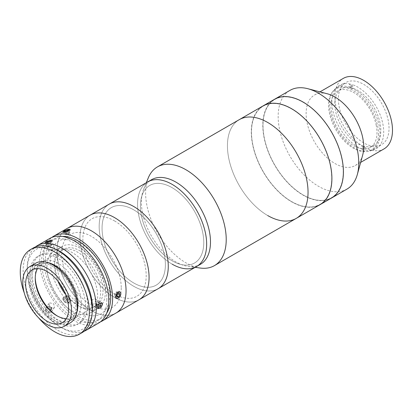 <?xml version="1.0" encoding="UTF-8"?>
<svg xmlns="http://www.w3.org/2000/svg" width="413" height="413" viewBox="0 0 413 413"><rect width="100%" height="100%" fill="white"/><g stroke="black" fill="none" stroke-linecap="round" stroke-linejoin="round"><path stroke-width="0.31" stroke-dasharray="2.06 1.55" d="M363.703 142.877A35.828 20.686 60 0 1 340.297 111.309A35.828 20.686 60 0 1 345.789 82.6A35.828 20.686 60 0 1 363.703 84.376A35.828 20.686 60 0 1 387.105 115.945A35.828 20.686 60 0 1 381.612 144.653A35.828 20.686 60 0 1 363.703 142.877M354.679 148.086A35.828 20.686 60 0 1 331.278 116.518A35.828 20.686 60 0 1 336.765 87.809A35.828 20.686 60 0 1 354.679 89.58A35.828 20.686 60 0 1 378.086 121.154A35.828 20.686 60 0 1 372.593 149.862A35.828 20.686 60 0 1 354.679 148.086M362.676 155.061A40.711 23.505 60 0 1 355.268 165.505A40.711 23.505 60 0 1 334.912 163.486A40.711 23.505 60 0 1 308.315 127.612A40.711 23.505 60 0 1 314.556 94.99A40.711 23.505 60 0 1 327.308 93.792M384.059 148.881A40.711 23.505 60 0 1 363.703 146.868A40.711 23.505 60 0 1 337.106 110.994A40.711 23.505 60 0 1 343.342 78.367M346.966 189.102A56.999 32.906 60 0 1 318.469 186.278A56.999 32.906 60 0 1 281.232 136.053A56.999 32.906 60 0 1 289.967 90.38M331.613 197.966A56.999 32.906 60 0 1 303.116 195.142A56.999 32.906 60 0 1 265.879 144.917A56.999 32.906 60 0 1 274.614 99.244A56.999 32.906 60 0 0 265.879 144.917A56.999 32.906 60 0 0 303.116 195.142A56.999 32.906 60 0 0 331.613 197.966M303.116 102.29A56.726 32.751 60 0 1 343.224 171.762A56.726 32.751 60 0 1 303.116 194.921A56.726 32.751 60 0 1 263.004 125.449A56.726 32.751 60 0 1 303.116 102.29A56.726 32.751 60 0 1 343.224 171.762A56.726 32.751 60 0 1 303.116 194.921A56.726 32.751 60 0 1 263.004 125.449A56.726 32.751 60 0 1 303.116 102.29M320.096 204.616A56.999 32.906 60 0 1 291.599 201.792A56.999 32.906 60 0 1 254.362 151.566A56.999 32.906 60 0 1 263.102 105.893A56.999 32.906 60 0 0 254.362 151.566A56.999 32.906 60 0 0 291.599 201.792A56.999 32.906 60 0 0 320.096 204.616M291.599 108.939A56.726 32.751 60 0 1 331.711 178.411A56.726 32.751 60 0 1 291.599 201.57A56.726 32.751 60 0 1 251.486 132.098A56.726 32.751 60 0 1 291.599 108.939A56.726 32.751 60 0 1 331.711 178.411A56.726 32.751 60 0 1 291.599 201.57A56.726 32.751 60 0 1 251.486 132.098A56.726 32.751 60 0 1 291.599 108.939M267.743 215.565A56.999 32.906 60 0 1 230.506 165.339A56.999 32.906 60 0 1 239.241 119.667A56.999 32.906 60 0 0 230.506 165.339A56.999 32.906 60 0 0 267.743 215.565A56.999 32.906 60 0 0 296.24 218.389M378.468 133.91A35.286 20.371 60 0 1 353.518 148.313A35.286 20.371 60 0 1 328.567 105.098A35.286 20.371 60 0 1 353.518 90.695A35.286 20.371 60 0 1 378.468 133.91M352.986 88.253L352.026 88.805A32.57 18.802 -120 0 0 350.167 88.284L351.127 87.732A32.57 18.802 -120 0 0 341.51 88.831A32.57 18.802 -120 0 0 335.49 110.792A32.57 18.802 -120 0 0 362.604 145.82L361.643 146.372A32.57 18.802 -120 0 0 363.502 146.894L364.462 146.341A32.57 18.802 -120 0 0 374.08 145.242A32.57 18.802 -120 0 0 380.094 123.281A32.57 18.802 -120 0 0 352.986 88.253L352.263 84.613A36.643 21.156 -120 0 1 382.882 124.06A36.643 21.156 -120 0 1 365.18 149.976L364.22 150.528A36.643 21.156 60 0 1 362.361 150.012L363.321 149.454L362.604 145.82M376.258 125.495A32.57 18.802 -120 0 0 360.022 97.101A32.57 18.802 -120 0 0 337.669 91.046A32.57 18.802 -120 0 0 331.654 113.007A32.57 18.802 -120 0 0 347.885 141.401A32.57 18.802 -120 0 0 370.239 147.456A32.57 18.802 -120 0 0 376.258 125.495M351.127 87.732L350.405 84.097L349.45 84.65A36.643 21.156 60 0 1 351.308 85.171L352.263 84.613M350.167 88.284L349.45 84.65M350.405 84.097A36.643 21.156 -120 0 0 332.702 110.013A36.643 21.156 -120 0 0 363.321 149.454M362.361 150.012L361.643 146.372M363.502 146.894L364.22 150.528M364.462 146.341L365.18 149.976M351.308 85.171L352.026 88.805M60.107 284.087A35.828 20.686 60 0 1 54.65 262.802A35.828 20.686 60 0 1 62.074 246.401A35.828 20.686 60 0 1 89.678 255.998A35.828 20.686 60 0 1 105.32 292.053A35.828 20.686 60 0 1 97.896 308.454A35.828 20.686 60 0 1 64.278 291.315M46.974 267.232A35.828 20.686 60 0 1 54.392 250.836A35.828 20.686 60 0 1 82.001 260.433A35.828 20.686 60 0 1 97.644 296.488A35.828 20.686 60 0 1 90.22 312.889A35.828 20.686 60 0 1 62.611 303.287A35.828 20.686 60 0 1 46.974 267.232M55.481 249.209A46.142 26.639 -120 0 0 27.206 270.226A46.142 26.639 -120 0 0 59.833 326.735A46.142 26.639 -120 0 0 92.166 312.76M27.206 270.226L27.206 268.011A48.853 28.208 60 0 1 35.379 246.964M84.066 331.288A48.853 28.208 60 0 1 61.754 327.845A48.853 28.208 60 0 1 27.206 268.011M50.438 312.837L51.129 312.213L50.319 308.496L46.282 307.67L45.58 308.31L46.318 312.125L50.438 312.837M98.655 323.059A48.853 28.208 60 0 1 61.005 309.972A48.853 28.208 60 0 1 39.684 260.81A48.853 28.208 60 0 1 49.797 238.44M53.804 249.824L54.857 248.698L49.653 250.195L48.533 251.15L53.804 249.824M49.653 302.874L53.675 303.715L54.495 307.422L53.804 308.046L49.679 307.344L48.946 303.519L49.653 302.874M95.816 300.421L95.062 298.836L92.414 299.724L91.02 303.188L91.671 304.711L94.247 303.782L95.816 300.421M106.853 299.59A46.142 26.639 60 0 1 97.298 320.71A46.142 26.639 60 0 1 61.743 308.351A46.142 26.639 60 0 1 41.599 261.914A46.142 26.639 60 0 1 51.155 240.794A46.142 26.639 60 0 1 86.715 253.154A46.142 26.639 60 0 1 106.853 299.59M106.683 313.147A46.142 26.639 60 0 1 101.133 318.495A46.142 26.639 60 0 1 65.579 306.131A46.142 26.639 60 0 1 45.44 259.7A46.142 26.639 60 0 1 54.996 238.575A46.142 26.639 60 0 1 62.399 236.442M68.672 302.311C71.847 300.747 67.438 295.264 64.516 297.143C61.248 298.826 65.652 304.324 68.672 302.311M100.498 321.825A48.853 28.208 60 0 1 63.602 306.41A48.853 28.208 60 0 1 43.52 258.59A48.853 28.208 60 0 1 51.795 237.465M115.929 313.09A48.853 28.208 60 0 1 78.279 299.998A48.853 28.208 60 0 1 56.953 250.836A48.853 28.208 60 0 1 67.071 228.472A48.853 28.208 60 0 0 59.565 267.557A48.853 28.208 60 0 0 91.407 310.617A48.853 28.208 60 0 0 115.929 313.09M120.766 293.772C120.828 297.2 115.733 300.153 115.97 296.539C115.733 292.998 120.823 290.06 120.766 293.772M121.246 287.954A42.069 24.29 60 0 1 91.5 305.13A42.069 24.29 60 0 1 61.754 253.603A42.069 24.29 60 0 1 91.5 236.432A42.069 24.29 60 0 1 121.246 287.954M64.516 230.986C68.95 228.962 70.334 228.838 68.672 230.614C64.149 232.411 62.761 232.534 64.516 230.986M87.659 305.13A39.354 22.72 60 0 1 59.833 321.195A39.354 22.72 60 0 1 32.002 272.998A39.354 22.72 60 0 1 59.833 256.927A39.354 22.72 60 0 1 87.659 305.13M35.663 263.215A34.47 19.901 -120 0 0 30.376 290.84A34.47 19.901 -120 0 0 52.895 321.211A34.47 19.901 -120 0 0 70.127 322.92M66.359 318.604A30.397 17.552 -120 0 0 71.934 317.179A30.397 17.552 -120 0 0 76.591 292.817A30.397 17.552 -120 0 0 56.736 266.034A30.397 17.552 -120 0 0 41.532 264.526A30.397 17.552 -120 0 0 37.516 268.641M57.49 316.095A32.57 18.802 -120 0 0 58.269 316.559L56.736 315.671L58.269 316.559A32.57 18.802 -120 0 0 74.552 318.17A32.57 18.802 -120 0 0 79.544 292.074A32.57 18.802 -120 0 0 58.269 263.37A32.57 18.802 -120 0 0 41.987 261.759A32.57 18.802 -120 0 0 35.239 276.669A32.57 18.802 -120 0 0 35.25 277.577M65.708 294.614A32.57 18.802 -120 0 0 77.654 305.367A32.57 18.802 -120 0 0 93.937 306.983A32.57 18.802 -120 0 0 98.929 280.881A32.57 18.802 -120 0 0 77.654 252.183A32.57 18.802 -120 0 0 61.367 250.567A32.57 18.802 -120 0 0 57.959 281.196M33.267 247.986A48.853 28.208 -120 0 0 25.776 287.138A48.853 28.208 -120 0 0 57.691 330.188A48.853 28.208 -120 0 0 82.12 332.61M24.3 293.049A48.853 28.208 -120 0 0 38.615 317.84M47.614 262.544A32.57 18.802 -120 0 0 38.528 263.752A32.57 18.802 -120 0 0 33.536 289.854A32.57 18.802 -120 0 0 54.815 318.552A32.57 18.802 -120 0 0 71.098 320.168A32.57 18.802 -120 0 0 76.689 312.904M52.895 266.473A32.57 18.802 -120 0 0 36.612 264.862A32.57 18.802 -120 0 0 31.62 290.959A32.57 18.802 -120 0 0 52.895 319.662A32.57 18.802 -120 0 0 69.177 321.273A32.57 18.802 -120 0 0 74.175 295.176A32.57 18.802 -120 0 0 52.895 266.473M57.691 258.166A39.354 22.72 -120 0 0 29.865 274.232A39.354 22.72 -120 0 0 57.691 322.429A39.354 22.72 -120 0 0 85.522 306.363A39.354 22.72 -120 0 0 57.691 258.166M95.604 303.292L95.31 305.352L96.58 305.857L98.139 304.304L98.433 302.249L97.169 301.743L95.604 303.292L97.907 304.624L97.752 306.735M95.31 305.352L97.613 306.678M96.58 305.857L97.773 306.544M98.139 304.304L98.495 304.51M98.433 302.249L100.741 303.576M99.647 303.142L97.907 304.624M97.169 301.743L99.471 303.075M96.833 307.458A3.526 2.034 120 0 0 100.023 307.349A3.526 2.034 120 0 0 101.521 302.801A3.526 2.034 120 0 0 98.33 302.91A3.526 2.034 120 0 0 96.833 307.458M51.723 307.737A2.034 1.606 -144.9 0 1 50.634 309.729A2.034 1.606 -144.9 0 1 48.176 308.248A2.034 1.606 -144.9 0 1 49.266 306.25A2.034 1.606 -144.9 0 1 51.723 307.737M48.46 311.516L46.746 309.926L47.087 308.036L49.137 307.742L50.845 309.332L50.505 311.221L48.46 311.516L49.612 309.879L47.903 308.289L46.746 309.926M49.137 307.742L50.288 306.105L51.997 307.695L50.845 309.332M51.997 307.695L51.656 309.58L50.505 311.221M45.719 310.075A3.526 2.783 -144.9 0 1 47.609 306.616A3.526 2.783 -144.9 0 1 51.873 309.182A3.526 2.783 -144.9 0 1 49.983 312.641A3.526 2.783 -144.9 0 1 45.719 310.075M51.656 309.58L49.612 309.879M50.882 244.682A2.034 0.428 -21.2 0 0 48.636 245.575A2.034 0.428 -21.2 0 0 48.249 246.256A2.034 0.428 -21.2 0 0 49.018 246.169A2.034 0.428 -21.2 0 0 51.764 244.894A2.034 0.428 -21.2 0 0 50.882 244.682M46.602 243.272L47.722 243.314L49.916 242.498L50.995 241.641L49.875 241.6L47.676 242.416L46.602 243.272L47.753 246.241L48.873 246.282L47.722 243.314M48.873 246.282L51.073 245.467L49.916 242.498M51.073 245.467L52.146 244.61L50.995 241.641M52.146 244.61L51.026 244.568L49.875 241.6M51.026 244.568L48.827 245.379L47.676 242.416M47.185 243.747A3.526 0.743 -21.2 0 0 51.671 241.786A3.526 0.743 -21.2 0 0 50.412 241.166A3.526 0.743 -21.2 0 0 45.92 243.128A3.526 0.743 -21.2 0 0 47.185 243.747M115.619 298.196A4.073 2.349 120 0 0 117.984 298.258A4.073 2.349 120 0 0 120.859 293.271A4.073 2.349 120 0 0 120.348 291.671A4.073 2.349 120 0 0 116.342 293.147A4.073 2.349 120 0 0 115.619 298.196M116.203 295.656L117.566 293.777L117.431 291.945L115.929 291.996L114.566 293.875L114.7 295.708L116.203 295.656L116.931 296.08M114.7 295.708L117.003 297.035M117.431 291.945L119.734 293.276M115.929 291.996L118.232 293.323M114.566 293.875L116.869 295.207M63.272 299.435A3.526 2.783 -144.9 0 1 66.199 296.756A3.526 2.783 -144.9 0 1 69.828 300.132A3.526 2.783 -144.9 0 1 66.901 302.812A3.526 2.783 -144.9 0 1 63.272 299.435M62.957 299.11A4.073 3.211 -144.9 0 1 66.333 296.013A4.073 3.211 -144.9 0 1 70.53 299.91A4.073 3.211 -144.9 0 1 67.149 303.008A4.073 3.211 -144.9 0 1 62.957 299.11M64.366 299.554L65.254 297.923L67.438 298.155L68.734 300.019L67.846 301.645L65.662 301.413L64.366 299.554L66.405 296.286L65.254 297.923M66.405 296.286L68.589 296.519L67.438 298.155M68.589 296.519L69.885 298.377L68.734 300.019M69.885 298.377L67.846 301.645M68.997 300.008L66.813 299.776L65.662 301.413M66.813 299.776L65.517 297.918M69.591 298.346A2.034 1.606 -144.9 0 1 67.908 299.895A2.034 1.606 -144.9 0 1 65.812 297.949A2.034 1.606 -144.9 0 1 67.5 296.4A2.034 1.606 -144.9 0 1 69.591 298.346M65.801 232.431A4.073 0.862 -21.2 0 0 69.503 230.81A4.073 0.862 -21.2 0 0 70.38 229.582A4.073 0.862 -21.2 0 0 67.686 229.953A4.073 0.862 -21.2 0 0 62.972 232.457A4.073 0.862 -21.2 0 0 65.801 232.431M69.27 233.453L69.818 232.741L68.248 232.947L66.132 233.872L65.59 234.584L67.159 234.377L69.27 233.453L68.119 230.485M67.159 234.377L66.008 231.409M69.818 232.741L68.666 229.773M68.248 232.947L67.412 230.795M66.132 233.872L65.218 231.512M65.59 234.584L64.433 231.616M68.176 233.046A2.034 0.428 -21.2 0 0 66.219 233.918A2.034 0.428 -21.2 0 0 66.003 234.491A2.034 0.428 -21.2 0 0 67.231 234.279A2.034 0.428 -21.2 0 0 69.518 233.128A2.034 0.428 -21.2 0 0 68.176 233.046M200.372 264.335A48.853 28.208 60 0 1 188.271 266.406A48.853 28.208 60 0 1 175.943 261.914A48.853 28.208 60 0 1 143.672 189.159A48.853 28.208 60 0 1 151.519 179.717M200.3 268.047A56.999 32.906 60 0 1 185.917 262.807A56.999 32.906 60 0 1 148.267 177.926M172.107 264.134A48.853 28.208 60 0 1 140.188 221.079A48.853 28.208 60 0 1 147.678 181.932A48.853 28.208 60 0 0 140.188 221.079A48.853 28.208 60 0 0 172.107 264.134A48.853 28.208 60 0 0 196.531 266.55M172.107 187.678A44.785 25.854 60 0 1 203.774 242.524A44.785 25.854 60 0 1 172.107 260.81A44.785 25.854 60 0 1 140.441 205.958A44.785 25.854 60 0 1 172.107 187.678A44.785 25.854 60 0 1 203.774 242.524A44.785 25.854 60 0 1 172.107 260.81A44.785 25.854 60 0 1 140.441 205.958A44.785 25.854 60 0 1 172.107 187.678M158.148 288.713A48.853 28.208 60 0 1 133.724 286.292A48.853 28.208 60 0 1 101.804 243.242A48.853 28.208 60 0 1 109.295 204.094A48.853 28.208 60 0 0 101.804 243.242A48.853 28.208 60 0 0 133.724 286.292A48.853 28.208 60 0 0 158.148 288.713M133.724 209.835A44.785 25.854 60 0 1 165.391 264.687A44.785 25.854 60 0 1 133.724 282.967A44.785 25.854 60 0 1 102.057 228.121A44.785 25.854 60 0 1 133.724 209.835A44.785 25.854 60 0 1 165.391 264.687A44.785 25.854 60 0 1 133.724 282.967A44.785 25.854 60 0 1 102.057 228.121A44.785 25.854 60 0 1 133.724 209.835M138.959 299.792A48.853 28.208 60 0 1 114.437 297.319A48.853 28.208 60 0 1 82.595 254.263A48.853 28.208 60 0 1 90.101 215.173A48.853 28.208 60 0 0 82.615 254.32A48.853 28.208 60 0 0 114.53 297.375A48.853 28.208 60 0 0 138.959 299.792M80.065 243.123A42.069 24.29 60 0 1 109.734 294.696A42.069 24.29 60 0 1 79.905 311.732A42.069 24.29 60 0 1 50.236 260.159A42.069 24.29 60 0 1 80.065 243.123M80.045 250.872A32.57 18.802 60 0 1 103.013 290.793A32.57 18.802 60 0 1 79.921 303.983A32.57 18.802 60 0 1 56.953 264.062A32.57 18.802 60 0 1 80.045 250.872M114.53 220.919A44.785 25.854 60 0 1 146.197 275.765A44.785 25.854 60 0 1 114.53 294.051A44.785 25.854 60 0 1 82.863 239.199A44.785 25.854 60 0 1 114.53 220.919M336.765 87.809L345.789 82.6M355.268 165.505L360.663 162.392M314.556 94.99L319.951 91.877M372.593 149.862L381.612 144.653M341.51 88.831L337.669 91.046M374.08 145.242L370.239 147.456M54.392 250.836L62.074 246.401M90.22 312.889L97.896 308.454M59.833 326.735L61.754 327.845M54.857 248.698L51.496 240.03M54.495 307.422L51.129 312.213M95.062 298.836L101.789 302.719M97.298 320.71L101.133 318.495M51.155 240.794L54.996 238.575M91.671 304.711L98.397 308.599M48.946 303.519L45.58 308.31M48.533 251.15L45.172 242.483M71.934 317.179L62.337 322.718M93.937 306.983L74.552 318.17M61.367 250.567L41.987 261.759M35.239 278.439L35.239 276.669M41.532 264.526L31.94 270.066M38.528 263.752L36.612 264.862M71.098 320.168L69.177 321.273M51.764 244.894L50.365 246.494L48.249 246.256M120.859 293.715L120.859 293.271M118.371 298.036L117.984 298.258M69.699 229.298L70.38 229.582M63.282 231.791L62.972 232.457M69.518 233.128L68.119 234.734L66.003 234.491M188.271 266.406L195.158 267.345M143.672 189.159L146.305 182.727"/><path stroke-width="0.62" d="M146.305 182.727L148.267 177.926A56.999 32.906 60 0 1 157.42 166.909L289.967 90.38A56.999 32.906 60 0 1 307.819 88.707L327.308 93.792A40.711 23.505 60 0 1 334.912 97.003A40.711 23.505 60 0 1 362.676 155.061L357.338 174.482A56.999 32.906 60 0 1 346.966 189.102L331.613 197.966A56.999 32.906 60 0 0 340.348 152.294A56.999 32.906 60 0 0 303.116 102.068A56.999 32.906 60 0 1 340.348 152.294A56.999 32.906 60 0 1 331.613 197.966L320.096 204.616A56.999 32.906 60 0 0 328.836 158.943A56.999 32.906 60 0 0 291.599 108.717A56.999 32.906 60 0 1 328.836 158.943A56.999 32.906 60 0 1 320.096 204.616L296.24 218.389A56.999 32.906 60 0 1 267.743 215.565M319.951 91.877L343.342 78.367A40.711 23.505 60 0 1 363.703 80.385A40.711 23.505 60 0 1 390.295 116.259A40.711 23.505 60 0 1 384.059 148.881L360.663 162.392M307.819 88.707A56.999 32.906 60 0 1 318.469 93.204A56.999 32.906 60 0 1 357.338 174.482M274.614 99.244A56.999 32.906 60 0 1 303.116 102.068A56.999 32.906 60 0 0 274.614 99.244M267.743 122.491A56.999 32.906 60 0 1 304.975 172.717A56.999 32.906 60 0 1 296.24 218.389A56.999 32.906 60 0 0 304.975 172.717A56.999 32.906 60 0 0 267.743 122.491A56.999 32.906 60 0 0 239.241 119.667A56.999 32.906 60 0 1 267.743 122.491M263.102 105.893A56.999 32.906 60 0 1 291.599 108.717A56.999 32.906 60 0 0 263.102 105.893M64.278 291.315A35.828 20.686 60 0 1 60.107 284.087M92.166 312.76A46.142 26.639 -120 0 0 92.46 307.897A46.142 26.639 -120 0 0 55.481 249.209M35.379 246.964A48.853 28.208 60 0 1 37.325 245.647A48.853 28.208 60 0 1 74.975 258.734A48.853 28.208 60 0 1 96.296 307.897A48.853 28.208 60 0 1 86.178 330.266A48.853 28.208 60 0 1 84.066 331.288M37.325 245.647L49.797 238.44A48.853 28.208 60 0 1 87.448 251.532A48.853 28.208 60 0 1 108.774 300.695A48.853 28.208 60 0 1 98.655 323.059L86.178 330.266M102.538 304.298L100.984 307.67L98.397 308.599L97.736 307.065L99.146 303.612L101.789 302.719L102.538 304.298M46.282 241.512L51.496 240.03L50.438 241.14L45.172 242.483L46.282 241.512M62.399 236.442A46.142 26.639 60 0 1 110.689 297.37A46.142 26.639 60 0 1 106.683 313.147M51.795 237.465A48.853 28.208 60 0 1 53.638 236.226A48.853 28.208 60 0 1 91.283 249.313A48.853 28.208 60 0 1 112.61 298.48A48.853 28.208 60 0 1 102.491 320.844A48.853 28.208 60 0 1 100.498 321.825M53.638 236.226L67.071 228.472A48.853 28.208 60 0 1 104.721 241.559A48.853 28.208 60 0 1 126.048 290.726A48.853 28.208 60 0 1 115.929 313.09L196.531 266.55A48.853 28.208 60 0 1 172.107 264.134M64.371 326.244L70.127 322.92A34.47 19.901 -120 0 0 75.414 295.3A34.47 19.901 -120 0 0 52.895 264.924A34.47 19.901 -120 0 0 35.663 263.215L29.901 266.54A34.47 19.901 -120 0 0 24.62 294.159A34.47 19.901 -120 0 0 47.139 324.535A34.47 19.901 -120 0 0 64.371 326.244A34.47 19.901 -120 0 0 69.658 298.625A34.47 19.901 -120 0 0 47.139 268.249A34.47 19.901 -120 0 0 29.901 266.54M47.139 321.211A30.397 17.552 -120 0 0 62.337 322.718A30.397 17.552 -120 0 0 66.999 298.362A30.397 17.552 -120 0 0 47.139 271.573A30.397 17.552 -120 0 0 31.94 270.066A30.397 17.552 -120 0 0 27.279 294.423A30.397 17.552 -120 0 0 47.139 321.211M37.516 268.641A30.397 17.552 -120 0 0 35.239 278.439A30.397 17.552 -120 0 0 56.731 315.671A30.397 17.552 -120 0 0 66.359 318.604M35.25 277.577A32.57 18.802 -120 0 0 57.49 316.095M57.959 281.196A32.57 18.802 -120 0 0 65.708 294.614M38.615 317.84A48.853 28.208 -120 0 0 54.815 331.851A48.853 28.208 -120 0 0 79.239 334.267L82.12 332.61A48.853 28.208 -120 0 0 89.611 293.457A48.853 28.208 -120 0 0 57.691 250.407A48.853 28.208 -120 0 0 33.267 247.986L30.386 249.648A48.853 28.208 -120 0 0 24.3 293.049M79.239 334.267A48.853 28.208 -120 0 0 86.73 295.119A48.853 28.208 -120 0 0 54.815 252.069A48.853 28.208 -120 0 0 30.386 249.648M76.689 312.904A32.57 18.802 -120 0 0 54.815 265.368A32.57 18.802 -120 0 0 47.614 262.544M97.752 306.735L98.883 307.184L100.447 305.635L100.741 303.576L99.647 303.142M97.773 306.544L98.883 307.184M98.495 304.51L100.447 305.635M116.321 297.98A3.526 2.034 120 0 0 118.371 298.036A3.526 2.034 120 0 0 120.859 293.715A3.526 2.034 120 0 0 120.415 292.332A3.526 2.034 120 0 0 116.946 293.612A3.526 2.034 120 0 0 116.321 297.98M117.003 297.035L118.505 296.988L119.868 295.109L119.734 293.276L118.232 293.323L116.869 295.207L117.003 297.035M116.931 296.08L118.505 296.988M117.803 293.917L119.868 295.109M65.734 231.765A3.526 0.743 -21.2 0 0 68.94 230.361A3.526 0.743 -21.2 0 0 69.699 229.298A3.526 0.743 -21.2 0 0 67.371 229.623A3.526 0.743 -21.2 0 0 63.282 231.791A3.526 0.743 -21.2 0 0 65.734 231.765M66.008 231.409L68.119 230.485L68.666 229.773L67.097 229.979L64.98 230.903L64.433 231.616L66.008 231.409M67.412 230.795L67.097 229.979M65.218 231.512L64.98 230.903M102.491 320.844L115.929 313.09A48.853 28.208 60 0 0 123.435 274A48.853 28.208 60 0 0 91.593 230.944A48.853 28.208 60 0 0 67.071 228.472L147.678 181.932A48.853 28.208 60 0 1 172.107 184.353A48.853 28.208 60 0 1 204.022 227.403A48.853 28.208 60 0 1 196.531 266.55L200.372 264.335A48.853 28.208 60 0 0 207.858 225.188A48.853 28.208 60 0 0 175.943 182.138A48.853 28.208 60 0 0 151.519 179.717L147.678 181.932A48.853 28.208 60 0 1 172.107 184.353A48.853 28.208 60 0 1 204.022 227.403A48.853 28.208 60 0 1 196.531 266.55M157.42 166.909A56.999 32.906 60 0 1 185.917 169.733A56.999 32.906 60 0 1 223.154 219.959A56.999 32.906 60 0 1 214.414 265.631A56.999 32.906 60 0 1 200.3 268.047L195.158 267.345M133.724 206.515A48.853 28.208 60 0 1 165.639 249.566A48.853 28.208 60 0 1 158.148 288.713A48.853 28.208 60 0 0 165.639 249.566A48.853 28.208 60 0 0 133.724 206.515A48.853 28.208 60 0 0 109.295 204.094A48.853 28.208 60 0 1 133.724 206.515M114.623 217.646A48.853 28.208 60 0 1 146.465 260.706A48.853 28.208 60 0 1 138.959 299.792A48.853 28.208 60 0 0 146.445 260.644A48.853 28.208 60 0 0 114.53 217.594A48.853 28.208 60 0 0 90.101 215.173A48.853 28.208 60 0 1 114.623 217.646M214.414 265.631L296.24 218.389"/></g></svg>
